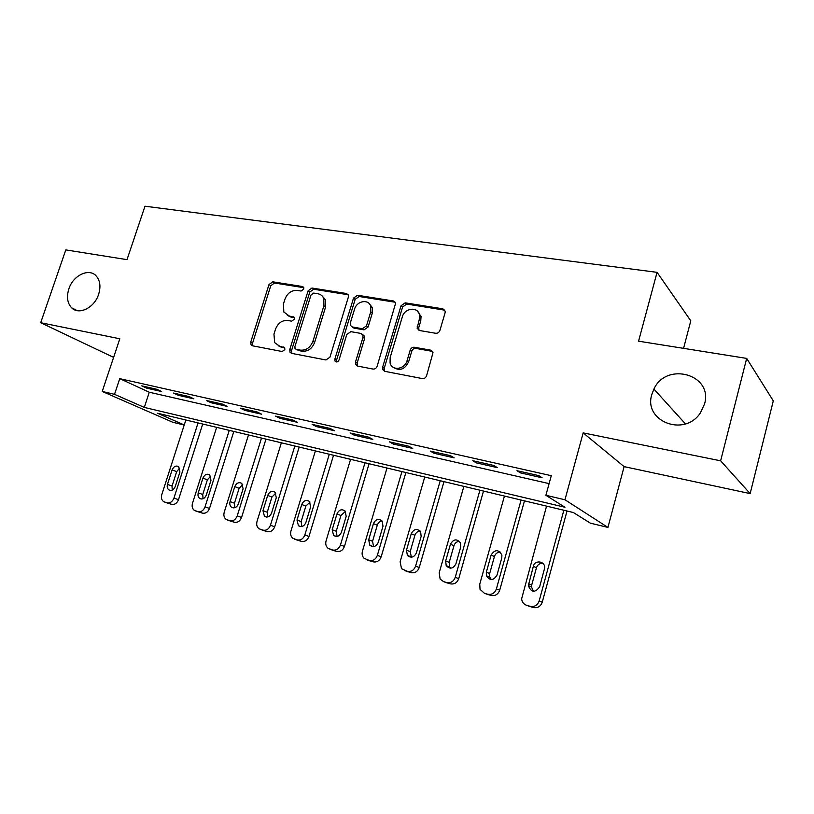 <?xml version="1.0" encoding="UTF-8"?>
<svg xmlns="http://www.w3.org/2000/svg" width="814" height="814" viewBox="0 0 814 814"><rect width="100%" height="100%" fill="white"/><g stroke="black" fill="none" stroke-linecap="round" stroke-linejoin="round"><path stroke-width="1.22" d="M303.764 289.102L303.714 287.484L302.482 286.528L272.761 281.807L269.007 284.544L250.753 342.043L251.027 344.81L252.482 345.797L282.143 351.516L284.839 349.603L284.707 347.751L279.69 346.194L274.644 342.623L273.962 334.096L275.488 329.232C278.001 323.056 282.082 320.136 287.749 320.482L291.646 321.164L294.342 319.241L294.251 317.511L289.173 315.934L283.862 312.027L283.414 304.06L284.931 299.237C287.423 293.091 291.504 290.15 297.171 290.415L301.068 291.046L303.764 289.102M651.841 394.464C643.152 421.042 684.218 437.576 700.325 413.013L704.548 403.998C713.369 374.348 666.34 361.375 653.917 389.072L651.841 394.464M68.844 288.95C66.402 296.886 67.338 303.174 71.642 307.814C78.866 315.456 94.475 307.784 98.626 294.332C100.926 286.803 100.163 280.728 96.347 276.119C89.245 267.613 73.097 275.274 68.844 288.95M435.663 333.272C437.688 333.394 439.112 332.417 439.936 330.342L445.085 312.8L445.227 311.355L442.857 308.821L405.199 302.839L401.048 305.738L382.611 367.267L382.6 369.403L384.696 371.316L422.324 378.571C424.359 378.744 425.783 377.777 426.607 375.681L433.017 352.615L430.677 350.173L414.407 347.263C412.413 347.13 411.009 348.087 410.195 350.152L407.071 360.643C404.843 369.505 392.002 371.215 390.069 362.993L390.16 357.499L402.309 316.911C404.609 307.723 418.335 306.318 419.515 315.242L419.23 319.709L417.114 328.225L419.383 330.494L435.663 333.272M746.682 358.404L773.3 400.864L750.142 493.599L720.634 460.816L746.682 358.404L638.573 341.178L657.061 272.334L144.984 206.217L127.004 259.646L65.792 249.898L40.7 322.71L119.821 338.777L102.228 391.453L114.52 394.332L119.729 378.652L551.281 475.691L545.889 495.299L564.957 499.765L607.936 527.411L590.343 523.158L573.371 512.525L157.55 413.237L184.249 424.959M720.634 460.816L583.17 432.885L564.957 499.765M348.311 297.273L348.321 295.167L346.357 293.498L311.966 288.034L308.099 290.812L289.774 349.511L289.967 352.157L291.605 353.347L325.936 359.971L329.935 357.193L348.311 297.273M357.539 295.268L393.508 300.987L395.675 303.042L377.157 366.219C376.343 368.264 374.959 369.21 373.016 369.057L357.499 366.066L355.525 364.397L355.474 362.077L362.983 337.342L362.983 335.185L360.968 333.435L350.844 331.644L346.815 334.462L339.021 359.992C337.718 362.24 336.355 362.535 334.9 360.907L334.829 359.198L353.53 298.107L357.539 295.268L359.167 296.5L395.075 302.218L393.508 300.987M40.7 322.71L113.604 357.387M119.729 378.652L149.288 392.236L549.104 483.618M146.632 388.136L161.691 391.554L156.817 389.275L141.717 385.856L146.632 388.136L146.988 387.057M178.286 395.309L193.864 398.84L189.092 396.571L173.463 393.04L178.286 395.309L178.642 394.21M211.04 402.737L227.167 406.389L222.507 404.12L206.318 400.468L211.04 402.737L211.396 401.617M244.943 410.419L261.64 414.204L257.102 411.945L240.344 408.16L244.943 410.419L245.299 409.279M280.057 418.386L297.364 422.303L292.969 420.055L275.59 416.127L280.057 418.386L280.423 417.216M316.463 426.638L334.412 430.708L330.158 428.459L312.128 424.389L316.463 426.638L316.819 425.447M354.212 435.195L372.832 439.418L368.742 437.189L350.04 432.956L354.212 435.195L354.578 433.984M393.396 444.078L412.729 448.463L408.821 446.245L389.397 441.849L393.396 444.078L393.762 442.836M434.086 453.296L454.181 457.855L450.468 455.657L430.27 451.098L434.086 453.296L434.452 452.035M476.383 462.891L497.283 467.623L493.783 465.455L472.771 460.704L476.383 462.891L476.75 461.599M520.37 472.863L542.124 477.787L538.858 475.641L516.992 470.696L520.37 472.863L520.736 471.55M683.567 348.351L690.791 320.818L657.061 272.334M583.17 432.885L624.114 466.626L750.142 493.599M624.114 466.626L607.936 527.411M184.218 425.03L172.822 422.273L102.228 391.453M114.52 394.332L144.312 407.417L564.977 507.264L545.889 495.299M149.288 392.236L144.312 407.417M287.332 315.364L290.924 317.084L289.173 315.934M294.322 317.674L290.924 317.084M278.174 345.736L281.471 347.273L279.69 346.194M284.778 347.904L281.471 347.273M303.785 287.678L274.522 283.018L270.777 285.734L252.584 343.111L252.839 345.869M348.127 294.739L313.675 289.245L309.808 292.023L291.544 350.58L291.85 353.388M313.716 293.081L310.989 295.024L294.902 346.652L295.034 348.484L296.194 349.338L300.366 350.132C306.166 350.559 310.348 347.619 312.912 341.3L323.921 305.728L323.779 298.504C322.629 295.848 320.665 294.271 317.887 293.752L313.716 293.081M296.947 349.796L296.194 349.338M321.896 295.716L325.468 299.705L325.61 306.909L314.642 342.399C312.088 348.707 307.916 351.638 302.116 351.21L297.955 350.417M362.698 334.595L364.611 336.324L364.621 338.482L357.143 363.146L357.509 366.066M359.167 296.5L355.169 299.328L336.528 360.266L336.599 361.986L334.9 360.907M370.716 311.843L370.808 306.481C368.895 298.687 356.725 300.753 354.548 309.167L350.295 323.087L350.315 325.285L352.279 326.953L362.393 328.724L366.463 325.885L370.716 311.843L372.334 313.044L372.425 307.692L369.088 303.51M352.208 326.943L353.927 328.103L352.279 326.953M372.334 313.044L368.081 327.045L364.031 329.874L353.927 328.103M417.572 311.304L421.042 316.453L420.757 320.909L418.742 327.686L419.037 330.413M393.895 367.684C400.091 371.164 405.006 369.18 408.638 361.752L407.071 360.643M432.549 351.404L415.954 348.402C413.96 348.26 412.556 349.226 411.742 351.282L408.638 361.752M444.851 310.195L406.746 304.08L402.604 306.959L384.218 368.335L384.615 371.296M198.056 422.904L173.942 498.087C172.456 501.699 170.177 503.276 167.104 502.798L163.767 501.719C161.61 500.203 160.938 497.853 161.772 494.668L185.846 419.993M202.727 424.023L178.51 499.674C177.035 503.266 174.766 504.833 171.693 504.354L168.905 503.54M179.782 468.04L176.669 471.621L172.039 486.029L172.222 490.079M175.254 486.528L179.925 471.978L178.592 466.575C175.855 465.343 173.697 466.453 172.13 469.892L167.46 484.381C166.809 486.853 167.308 488.715 168.966 489.936C171.662 491.015 173.758 489.875 175.254 486.528M229.263 430.362L205.047 506.847C203.551 510.52 201.211 512.118 198.036 511.619L194.505 510.459C192.338 508.882 191.656 506.501 192.48 503.306L216.656 427.35M233.832 431.451L209.524 508.414C208.028 512.067 205.708 513.654 202.544 513.156L199.633 512.301M210.755 476.129L207.387 479.833L202.737 494.485L203.042 498.758M206.308 495.075L210.989 480.27L209.666 474.837C206.817 473.463 204.579 474.562 202.94 478.123L198.26 492.857C197.609 495.329 198.117 497.201 199.776 498.473C202.574 499.664 204.752 498.524 206.308 495.075M261.508 438.054L237.2 515.903C235.684 519.647 233.292 521.255 230.016 520.736L226.251 519.474C224.074 517.826 223.402 515.425 224.216 512.25L248.484 434.951M265.974 439.122L241.565 517.439C240.059 521.164 237.678 522.761 234.412 522.242L231.39 521.357M242.745 484.493L239.123 488.308L234.452 503.225L234.88 507.712M238.39 503.907L243.101 488.838L241.799 483.384C238.828 481.847 236.498 482.926 234.778 486.619L230.077 501.617C229.436 504.07 229.945 505.962 231.593 507.285C234.513 508.608 236.782 507.478 238.39 503.907M294.841 446.021L270.452 525.264C268.915 529.069 266.463 530.708 263.075 530.158L259.045 528.774C256.888 527.065 256.217 524.633 257.01 521.479L281.369 442.796M299.186 447.059L274.705 526.78C273.178 530.565 270.736 532.183 267.358 531.644L264.204 530.718M275.814 493.152L271.927 497.069L267.236 512.26L267.796 516.951M271.571 513.044L276.292 497.7L275.04 492.256C271.947 490.506 269.495 491.564 267.694 495.411L262.973 510.673L264.469 516.371C267.511 517.857 269.882 516.748 271.571 513.044M329.314 454.253L304.843 534.951C303.296 538.827 300.773 540.486 297.273 539.916L292.928 538.349C290.822 536.579 290.16 534.137 290.944 531.043L315.384 450.925M333.537 455.26L308.974 536.436C307.438 540.293 304.924 541.931 301.434 541.371L298.138 540.394M310.022 502.106L305.84 506.135L301.139 521.601L301.852 526.516M305.901 522.486L310.633 506.868L309.473 501.465C306.237 499.46 303.663 500.468 301.729 504.497L296.998 520.044L298.433 525.742C301.618 527.441 304.11 526.353 305.901 522.486M364.987 462.769L340.456 544.983C338.899 548.931 336.304 550.61 332.682 550.01L327.95 548.219C325.926 546.367 325.305 543.945 326.058 540.934L350.569 459.32M369.078 463.746L344.444 546.428C342.898 550.356 340.313 552.024 336.711 551.434L333.262 550.406M345.421 511.396L340.934 515.516L336.223 531.267L337.098 536.395M341.432 532.275L346.184 516.361L345.156 511.07C341.778 508.719 339.051 509.656 336.965 513.899L332.214 529.731L333.547 535.378C336.884 537.372 339.509 536.334 341.432 532.275M401.933 471.591L377.35 555.372C375.773 559.391 373.107 561.09 369.363 560.47L364.133 558.353C362.271 556.44 361.701 554.049 362.434 551.17L387.006 468.019M419.719 313.288L419.251 314.163M405.871 472.527L381.186 556.786C379.619 560.785 376.974 562.474 373.239 561.853L369.617 560.775M382.092 521.021C379.741 521.357 378.144 522.761 377.279 525.223L372.547 541.269L373.595 546.621M378.235 542.409L382.997 526.19L382.173 521.113C378.663 518.294 375.753 519.129 373.453 523.636L368.681 539.774L369.851 545.288C373.351 547.669 376.139 546.703 378.235 542.409M440.221 480.728L415.588 566.137C413.99 570.238 411.253 571.957 407.366 571.306L401.526 568.691L400.122 561.782L424.745 477.035M443.986 481.634L419.261 567.511C417.674 571.591 414.957 573.3 411.09 572.649L407.285 571.509M420.085 531.003C417.562 531.247 415.842 532.671 414.916 535.286L410.185 551.638L411.406 557.214M416.381 552.909L421.153 536.375L420.604 531.705C416.982 528.205 413.868 528.886 411.253 533.73L406.481 550.183L407.387 555.413C411.029 558.353 414.031 557.519 416.381 552.909M479.914 490.211L455.24 577.309C453.632 581.491 450.814 583.231 446.794 582.549L443.589 581.634L440.13 579.1L439.204 572.791L463.858 486.375M483.496 491.066L458.74 578.642C457.142 582.793 454.344 584.523 450.335 583.841L446.326 582.631M459.483 541.361C456.766 541.493 454.924 542.948 453.947 545.716L449.206 562.393L449.725 567.032L450.62 568.182M455.942 563.797L460.724 546.937L460.51 542.958C456.898 538.512 453.551 538.919 450.447 544.19L445.675 560.968L446.194 565.638C449.939 569.434 453.184 568.813 455.942 563.797M521.092 500.04L496.408 588.898C494.78 593.162 491.88 594.932 487.708 594.22L484.381 593.264L480.036 589.316L479.751 584.208L504.436 496.062M524.481 500.854L499.715 590.181C498.097 594.424 495.217 596.174 491.066 595.461L486.823 594.169M500.376 552.116C497.446 552.126 495.461 553.601 494.424 556.532L489.682 573.544L489.753 577.157L491.3 579.548M496.998 575.101L501.78 557.895L501.902 555.067C498.565 549.267 494.963 549.267 491.117 555.046L486.334 572.171L486.406 575.793C490.028 580.891 493.559 580.657 496.998 575.101M563.848 510.246L539.163 600.946C537.525 605.29 534.533 607.091 530.209 606.338L526.75 605.351C523.768 604.324 522.059 602.187 521.611 598.921L546.55 506.115M567.022 511.009L542.256 602.167C540.628 606.491 537.657 608.272 533.343 607.529L528.846 606.145M542.836 563.308C539.692 563.166 537.555 564.651 536.446 567.765L531.695 585.124L531.471 586.975L533.526 591.351M539.631 586.843L544.617 568.152C545.512 561.141 534.91 559.462 533.353 566.32L528.337 585.663C531.308 592.633 535.073 593.019 539.631 586.843M303.653 287.352L302.482 286.528M284.554 347.527L283.577 346.937M294.149 317.328L293.06 316.615M252.584 343.111L250.753 342.043M270.777 285.734L269.007 284.544M274.522 283.018L272.761 281.807M291.544 350.58L289.774 349.511M309.808 292.023L308.099 290.812M313.675 289.245L311.966 288.034M348.005 294.719L346.357 293.498M302.116 351.21L300.366 350.132M314.642 342.399L312.912 341.3M325.61 306.909L323.921 305.728M357.143 363.146L355.474 362.077M364.621 338.482L362.983 337.342M336.528 360.266L334.829 359.198M355.169 299.328L353.53 298.107M364.031 329.874L362.393 328.724M368.081 327.045L366.463 325.885M418.742 327.686L417.216 326.506M420.757 320.909L419.23 319.709M411.742 351.282L410.195 350.152M415.954 348.402L414.407 347.263M432.193 351.312L430.677 350.173M384.218 368.335L382.611 367.267M402.604 306.959L401.048 305.738M406.746 304.08L405.199 302.839M444.332 310.063L442.857 308.821M173.942 498.087L178.51 499.674M164.672 502.106L169.271 503.663M167.104 502.798L171.693 504.354M172.039 486.029L167.46 484.381M176.669 471.621L172.13 469.892M205.047 506.847L209.524 508.414M195.523 510.907L200.041 512.444M198.036 511.619L202.544 513.156M202.737 494.485L198.26 492.857M207.387 479.833L202.94 478.123M237.2 515.903L241.565 517.439M227.411 519.993L231.827 521.509M230.016 520.736L234.412 522.242M234.452 503.225L230.077 501.617M239.123 488.308L234.778 486.619M270.452 525.264L274.705 526.78M260.388 529.395L264.682 530.881M263.075 530.158L267.358 531.644M267.236 512.26L262.973 510.673M271.927 497.069L267.694 495.411M304.843 534.951L308.974 536.436M294.495 539.122L298.667 540.577M297.273 539.916L301.434 541.371M301.139 521.601L296.998 520.044M305.84 506.135L301.729 504.497M340.456 544.983L344.444 546.428M329.802 549.196L333.842 550.61M332.682 550.01L336.711 551.434M336.223 531.267L332.214 529.731M340.934 515.516L336.965 513.899M377.35 555.372L381.186 556.786M366.371 559.615L370.268 560.999M369.363 560.47L373.239 561.853M372.547 541.269L368.681 539.774M377.279 525.223L373.453 523.636M415.588 566.137L419.261 567.511M404.283 570.431L408.007 571.774M407.366 571.306L411.09 572.649M410.185 551.638L406.481 550.183M414.916 535.286L411.253 533.73M455.24 577.309L458.74 578.642M443.589 581.634L447.14 582.936M446.794 582.549L450.335 583.841M449.206 562.393L445.675 560.968M453.947 545.716L450.447 544.19M496.408 588.898L499.715 590.181M484.381 593.264L487.749 594.515M487.708 594.22L491.066 595.461M489.682 573.544L486.334 572.171M494.424 556.532L491.117 555.046M539.163 600.946L542.256 602.167M526.75 605.351L529.904 606.542M530.209 606.338L533.343 607.529M531.695 585.124L528.561 583.791M536.446 567.765L533.353 566.32M77.198 310.643L71.642 307.814M685.439 423.891L653.917 389.072M252.818 345.858L251.027 344.81M291.738 353.225L289.967 352.157M325.468 299.705L323.779 298.504M357.193 365.476L355.525 364.397M364.611 336.324L362.983 335.185M372.425 307.692L370.808 306.481M418.65 329.405L417.114 328.225M421.042 316.453L419.515 315.242M384.208 370.472L382.6 369.403M170.238 490.394L168.966 489.936M201.241 499.002L199.776 498.473M233.292 507.895L231.593 507.285M266.453 517.094L264.469 516.371M300.804 526.617L298.433 525.742M336.426 536.457L333.547 535.378M373.412 546.642L369.851 545.288M411.09 556.837L407.387 555.413M449.725 567.032L446.194 565.638M489.753 577.157L486.406 575.793M531.471 586.975L528.337 585.663"/></g></svg>
